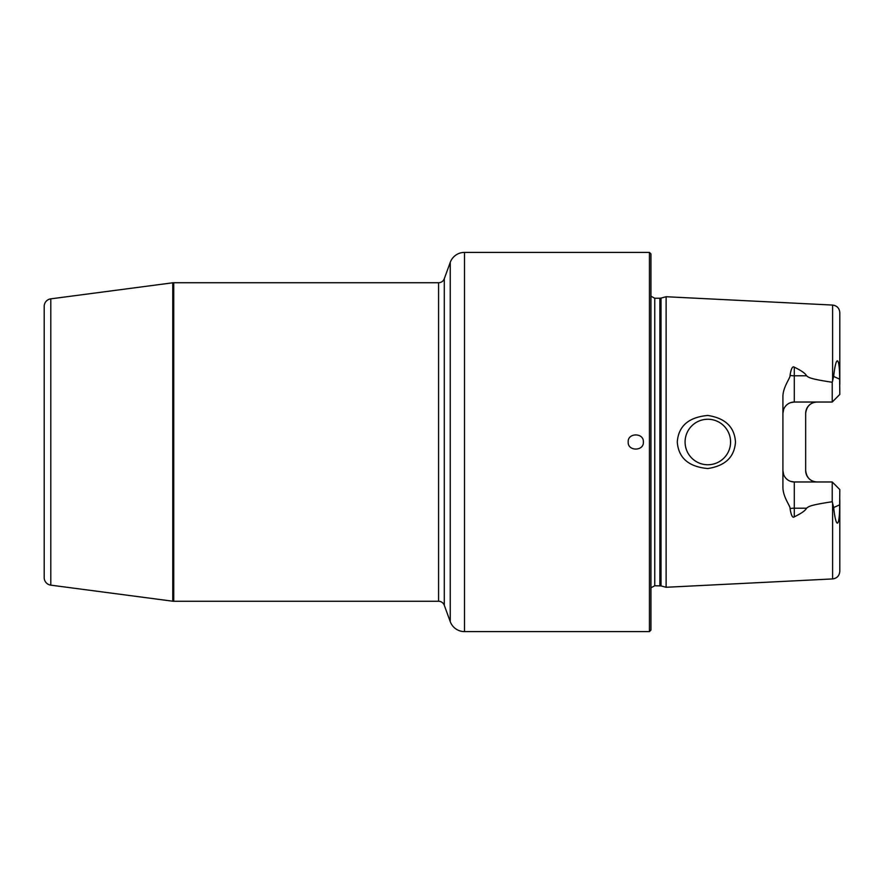 <?xml version="1.0" encoding="UTF-8"?>
<svg xmlns="http://www.w3.org/2000/svg" width="884" height="884" viewBox="0 0 884 884"><rect width="100%" height="100%" fill="white"/><g stroke="black" fill="none" stroke-linecap="round" stroke-linejoin="round"><path stroke-width="1.33" d="M649.431 631.607L649.431 252.393L650.944 253.907L650.944 630.093L649.431 631.607L464.498 631.607A15.172 15.172 0 0 1 450.243 621.629L444.287 605.264A6.066 6.066 0 0 0 438.586 601.275L173.739 601.275A7.58 7.58 0 0 1 172.756 601.208L50.797 585.153A7.58 7.58 0 0 1 44.2 577.628L44.2 306.372A7.58 7.58 0 0 1 50.797 298.847L50.797 585.153M661.033 585.915L666.116 587.274L666.116 296.726L661.033 298.085L661.033 585.915L654.746 585.76L650.944 587.794M735.477 442C734.505 456.995 725.3 465.835 707.83 468.542C688.658 466.807 678.47 457.956 677.277 442C678.47 426.044 688.658 417.193 707.83 415.458C725.3 418.165 734.516 427.016 735.477 442M790.583 481.349L794.296 481.968L832.22 481.968L839.8 489.559L839.667 504.83C839.734 526.422 836.22 530.809 833.656 507.56L832.22 501.736C809.611 505.184 808.959 506.41 806.506 508.212C805.578 510.433 801.512 513.317 794.296 516.842C792.605 518.256 791.191 515.505 790.042 508.587C790.727 506.41 783.025 497.493 782.915 487.371L782.915 396.629C782.848 387.048 790.749 377.446 790.042 375.413C791.103 368.661 792.517 365.91 794.296 367.158C801.523 370.694 805.589 373.567 806.506 375.788L794.296 375.788L794.296 367.158M832.22 382.264L833.656 376.44C836.154 353.523 839.678 357.103 839.667 379.17L839.8 394.441L832.22 402.032L832.22 382.264C809.611 378.816 808.959 377.59 806.506 375.788M707.83 419.248A22.752 22.752 0 0 1 730.582 442A22.752 22.752 0 0 1 707.83 464.752A22.752 22.752 0 0 1 685.078 442A22.752 22.752 0 0 1 707.83 419.248M706.183 419.303L704.548 419.48M702.924 419.778L701.321 420.198M699.763 420.729L698.227 421.37M697.841 421.558L696.747 422.132M695.321 422.994L693.962 423.955M692.68 425.027L691.476 426.187M689.398 428.663L688.525 429.967M687.73 431.337L687.045 432.751M685.962 435.735L685.575 437.271M685.299 438.829L685.133 440.409M685.133 443.591L685.299 445.16M685.575 446.729L685.962 448.265M687.045 451.249L687.73 452.663M688.525 454.033L689.398 455.337M691.476 457.813L692.68 458.973M693.962 460.045L695.321 461.006M696.747 461.868L697.962 462.498M698.227 462.63L699.763 463.271M701.321 463.802L702.924 464.222M704.548 464.52L706.183 464.697M709.52 419.314L711.2 419.502L709.52 419.314M712.858 419.812L714.504 420.243L712.858 419.812M716.106 420.806L717.664 421.48L716.106 420.806M720.626 423.182L722.007 424.198L720.626 423.182M723.3 425.314L724.515 426.53L723.3 425.314M725.631 427.823L726.648 429.204L725.631 427.823M728.35 432.166L729.024 433.724L728.35 432.166M729.587 435.326L730.018 436.972L729.587 435.326M730.527 440.309L730.527 443.691M730.018 447.028L729.587 448.674L730.018 447.028M729.024 450.276L728.35 451.834L729.024 450.276M728.018 452.486L727.554 453.348L728.018 452.486M726.648 454.796L725.631 456.177L726.648 454.796M724.515 457.47L723.3 458.685L724.515 457.47M722.007 459.802L720.626 460.818L722.007 459.802M717.664 462.52L716.106 463.194L717.664 462.52M714.504 463.757L712.858 464.188L714.504 463.757M709.52 464.686L707.83 464.752M817.048 402.032A11.382 11.382 0 0 0 805.667 413.403A11.382 11.382 0 0 1 817.048 402.032C810.363 402.496 806.573 406.286 805.667 413.403L805.667 470.597C806.573 477.714 810.363 481.504 817.048 481.968A11.382 11.382 0 0 1 805.667 470.597A11.382 11.382 0 0 0 817.048 481.968M790.042 508.587A11.382 5.16 180 0 1 794.296 508.212L794.296 481.968A11.382 11.382 0 0 1 782.915 470.597L783.644 474.597M784.053 475.548L784.539 476.443M785.102 477.294L785.732 478.089M786.428 478.819L787.18 479.471M788.815 480.564L789.688 480.995M832.22 402.032L794.296 402.032L790.583 402.651M789.688 403.005L788.815 403.435M787.18 404.529L786.428 405.181M785.732 405.911L785.102 406.706M784.539 407.557L784.053 408.452M783.644 409.402L782.915 413.403A11.382 11.382 0 0 1 794.296 402.032L794.296 375.788A11.382 5.16 0 0 1 790.042 375.413M839.8 499.791L839.8 571.362C839.402 575.793 837.004 578.313 832.595 578.932L666.116 587.274M832.595 381.269L832.595 305.068C837.004 305.687 839.402 308.207 839.8 312.638L839.8 384.208M832.22 481.968L832.22 501.736M649.431 252.393L464.498 252.393A15.172 15.172 0 0 0 450.243 262.371L444.287 278.736A6.066 6.066 0 0 1 438.586 282.725L173.739 282.725A7.58 7.58 0 0 0 172.756 282.792L50.797 298.847M628.192 442C627.563 432.585 643.994 432.585 643.364 442C643.994 451.415 627.563 451.415 628.192 442M659.862 585.76L659.862 298.239L654.746 298.239L654.746 585.76M832.595 502.731L832.595 578.932M839.667 379.17L833.656 376.44M833.656 507.56L839.667 504.83M794.296 516.842L794.296 508.212L806.506 508.212M464.498 252.393L464.498 631.607M450.243 262.371L450.243 621.629M444.287 278.736L444.287 605.264M438.586 282.725L438.586 601.275M172.756 282.792L172.756 601.208M173.739 601.275L173.739 282.725M654.746 298.239L650.944 296.206M659.862 298.239L661.033 298.085M832.595 305.068L666.116 296.726"/></g></svg>
